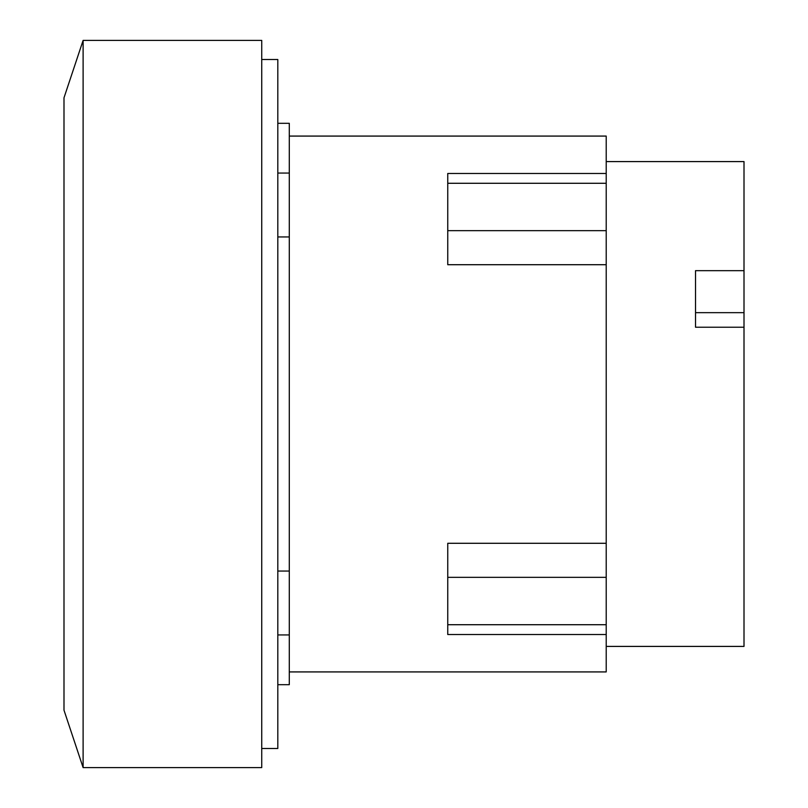 <?xml version="1.0" encoding="UTF-8"?>
<svg xmlns="http://www.w3.org/2000/svg" width="808" height="808" viewBox="0 0 808 808"><rect width="100%" height="100%" fill="white"/><g stroke="black" fill="none" stroke-linecap="round" stroke-linejoin="round"><path stroke-width="1.21" d="M695.526 312.666L744.006 312.666L744.006 327.23L695.526 327.23L695.526 270.67L744.006 270.67L744.006 312.666M606.212 161.59L744.006 161.59L744.006 270.67M744.006 327.23L744.006 646.41L606.212 646.41M606.212 543.289L447.753 543.289L447.753 634.522L606.212 634.522L606.212 264.711L447.753 264.711L447.753 173.478L606.212 173.478L606.212 136.077L289.294 136.077M606.212 264.711L606.212 173.478M289.294 671.923L606.212 671.923L606.212 634.522M83.113 40.4L63.994 97.798L63.994 710.202L83.113 767.6L261.731 767.6L261.731 40.4L83.113 40.4L83.113 767.6M277.811 684.689L289.294 684.689L289.294 123.311L277.811 123.311M289.294 236.946L277.811 236.946M277.811 571.054L289.294 571.054M261.731 748.481L277.811 748.481L277.811 59.519L261.731 59.519M606.212 624.715L447.753 624.715M606.212 577.346L447.753 577.346M606.212 230.654L447.753 230.654M606.212 183.285L447.753 183.285M289.294 173.064L277.811 173.064M289.294 634.937L277.811 634.937"/></g></svg>

